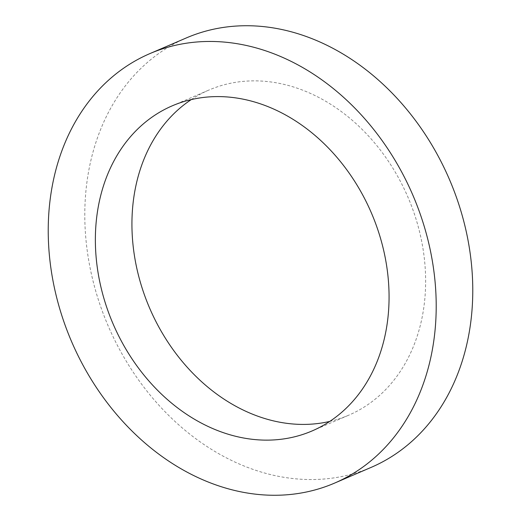 <?xml version="1.0" encoding="UTF-8"?>
<svg xmlns="http://www.w3.org/2000/svg" width="521" height="521" viewBox="0 0 521 521"><rect width="100%" height="100%" fill="white"/><g stroke="black" fill="none" stroke-linecap="round" stroke-linejoin="round"><path stroke-width="0.39" stroke-dasharray="2.6 1.95" d="M329.702 421.43A176.958 140.579 -113.3 0 0 348.686 415.204A176.958 140.579 -113.3 0 0 425.618 278.448A176.958 140.579 -113.3 0 0 208.882 90.068A176.958 140.579 -113.3 0 0 191.298 99.57M186.446 37.883A233.766 185.704 -113.3 0 0 84.819 218.546A233.766 185.704 -113.3 0 0 371.128 467.389M312.118 430.932L348.686 415.204M172.314 105.796L208.882 90.068"/><path stroke-width="0.78" d="M191.298 99.57A176.958 140.579 -113.3 0 0 131.95 226.83A176.958 140.579 -113.3 0 0 329.702 421.43M95.382 242.552A176.958 140.579 -113.3 0 0 312.118 430.932A176.958 140.579 -113.3 0 0 389.05 294.17A176.958 140.579 -113.3 0 0 172.314 105.796A176.958 140.579 -113.3 0 0 95.382 242.552M436.181 302.454A233.766 185.704 -113.3 0 0 149.872 53.611A233.766 185.704 -113.3 0 0 48.251 234.268A233.766 185.704 -113.3 0 0 334.554 483.117A233.766 185.704 -113.3 0 0 436.181 302.454M334.554 483.117L371.128 467.389A233.766 185.704 -113.3 0 0 472.749 286.732A233.766 185.704 -113.3 0 0 186.446 37.883L149.872 53.611"/></g></svg>
